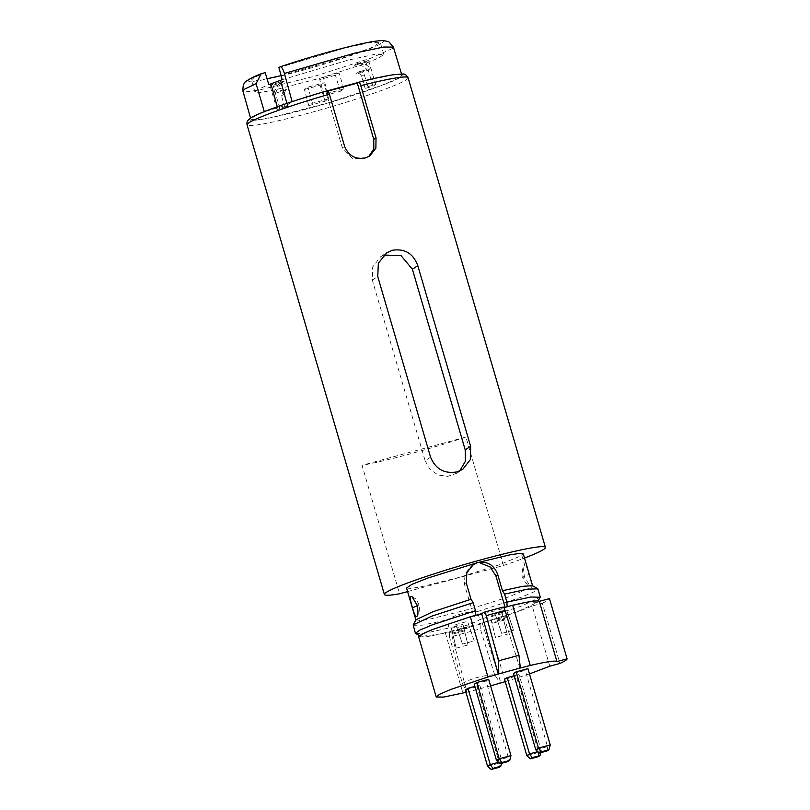 <?xml version="1.0" encoding="UTF-8"?>
<svg xmlns="http://www.w3.org/2000/svg" width="810" height="810" viewBox="0 0 810 810"><rect width="100%" height="100%" fill="white"/><g stroke="black" fill="none" stroke-linecap="round" stroke-linejoin="round"><path stroke-width="0.61" stroke-dasharray="4.05 3.04" d="M407.592 591.594L503.455 565.501L465.902 437.046A83.886 6.298 -16.3 0 1 409.495 454.076A83.886 6.298 -16.3 0 1 362.019 465.315L399.583 593.771M465.902 437.046L362.019 465.315M406.539 588.019L410.781 588.465L422.03 586.632L459.037 577.388L498.99 564.904L521.842 555.457L523.28 553.878M503.455 565.501A83.886 6.298 163.7 0 0 524.505 558.039M540.807 752.632L541.303 750.688L537.799 751.639M487.59 766.311L499.365 763.101L499.021 767.364M496.52 760.519L508.295 757.309L507.951 761.572M538.285 756.682L538.63 752.419L541.303 750.688L519.008 674.416L516.324 676.147L538.63 752.419L526.844 755.629M514.117 675.742L519.008 674.416M547.216 750.89L547.56 746.628L550.233 744.886M498.535 762.321L502.048 761.37L479.743 685.098L477.06 686.829L499.365 763.101L502.048 761.37L501.542 763.314M477.06 686.829L465.284 690.039M488.673 679.306L485.99 681.038L508.295 757.309L510.968 755.578M485.99 681.038L474.214 684.247M535.774 749.837L547.56 746.628L525.255 670.356L527.928 668.625M504.549 679.357L516.324 676.147M513.479 673.566L525.255 670.356M479.743 685.098L474.852 686.424M505.227 681.696L487.64 621.472L482.203 622.951L480.117 624.196L480.3 628.833L449.591 637.187L462.328 683.498L466.995 692.266L450.795 631.496L445.358 632.974L462.966 693.188M449.591 637.187L449.267 632.6L450.795 631.496M462.328 683.498C471.744 678.335 482.507 675.398 494.626 674.71L500.327 683.194M490.587 685.847L466.995 692.266M482.203 622.951L500.843 682.881M494.626 674.71L480.3 628.833M519.949 668.27L501.319 608.34L503.85 607.652M503.071 607.075L501.319 608.34M467.37 691.993L465.963 692.378M529.477 673.9L505.248 681.686M549.798 666.205L532.19 605.991L542.315 603.227L559.923 663.441M418.618 636.771L426.019 636.873L445.358 632.974M487.64 621.472C507.414 615.448 522.268 610.294 532.19 605.991M542.315 603.227C547.125 601.03 549.504 599.481 549.463 598.6M505.278 607.986L507.151 606.771L530.034 601.972L537.303 602.427L519.635 610.72L480.279 623.497L440.255 633.936L420.896 636.468L423.326 633.865L434.676 628.904L475.743 615.317L473.87 616.531L505.278 607.986L505.086 607.308M415.712 633.653L426.131 632.974L449.104 627.963C460.1 627.841 470.316 625.057 479.763 619.62L521.468 606.052L540.138 597.264M449.104 627.963L446.755 619.933C456.212 614.486 466.428 611.702 477.414 611.59L479.763 619.62M477.414 611.59L520.759 597.415L533.679 591.999L537.85 588.829M413.08 625.32L422.506 625.158L446.755 619.933M473.384 564.56L471.592 565.724L464.981 573.905L464.474 584.415L473.87 616.531M529.092 574.31C531.026 580.405 531.542 584.162 530.651 585.559L529.598 585.468L524.627 577.206C523.27 570.949 523.321 567.04 524.779 565.491C526.024 565.289 527.462 568.235 529.092 574.31L522.501 577.186C521.458 577.864 522.572 566.696 523.331 567.739L524.779 565.491L521.842 555.457M416.026 619.741L420.167 620.571L431.406 618.749L468.393 609.505L508.336 597.031L531.238 587.564L532.403 585.711M275.805 92.026L273.122 93.757L284.229 90.74L286.912 88.999L275.805 92.026L281.232 82.458L278.559 84.199L273.122 93.757M284.229 90.74L283.125 91.236L281.475 95.823L284.998 107.862L287.682 106.13L284.158 94.081L285.798 89.495L286.912 88.999M284.998 107.862L277.142 109.998L279.825 108.267L287.682 106.13M367.608 70.399L370.291 68.668L359.184 71.685L356.501 73.426L367.608 70.399C364.085 65.893 359.6 64.223 354.152 65.397L356.835 63.656C362.272 62.481 366.758 64.152 370.291 68.668M359.184 71.685C361.635 71.28 363.336 72.262 364.287 74.631L367.801 86.68L365.128 88.411L361.604 76.373C360.663 73.993 358.962 73.011 356.501 73.426M367.801 86.68L375.658 84.534L372.975 86.275L365.128 88.411M284.563 80.97L281.88 82.711L270.105 85.911L272.778 84.179L284.563 80.97L281.232 82.458M279.825 108.267L272.778 84.179M270.105 85.911L277.142 109.998M281.88 82.711L278.559 84.199M356.835 63.656L368.611 60.456L365.938 62.188L354.152 65.397M372.975 86.275L365.938 62.188M368.611 60.456L375.658 84.534M282.204 79.694L348.371 60.072L373.845 54.553L383.768 54.351L379.404 57.632L365.907 63.281L320.77 78.013L274.813 89.92L260.395 92.431L254.947 92.016L258.279 89.272L268.829 84.615M278.944 67.564L344.989 47.992L370.362 42.505L380.244 42.302L371.79 47.476L347.389 56.548L281.121 75.654M267.037 78.752L255.697 80.504L251.424 79.977L254.715 77.244L265.164 72.627M358.466 82.387L389.661 75.532L398.53 74.49L401.882 75.198L396.778 79.036L380.963 85.657L328.06 102.931L274.185 116.883L257.286 119.829L250.918 119.333L254.107 116.508L264.354 111.8L287.317 104.875L292.147 101.746L327.584 90.781M358.688 82.235C389.144 74.368 409.992 71.725 401.183 76.849C399.462 79.188 365.816 92.796 310.25 108.054C255.12 123.019 243.891 121.662 251.616 117.693C256.598 113.562 294.121 100.227 327.281 90.781L325.904 91.672L342.346 147.876L352.775 158.881L367.548 157.423L369.785 155.986M325.904 91.672L327.949 91.084M430.586 457.215L425.149 460.738L372.327 280.098L372.681 266.885L380.71 256.699L383.889 255.028M425.149 460.738L429.999 469.385L438.099 475.004L447.727 476.381L456.81 473.232L459.655 470.995M328.728 98.82L312.478 103.245L308.792 105.634L325.043 101.209L328.728 98.82L323.696 82.873L307.992 87.146L304.418 89.465L308.792 105.634M312.478 103.245L307.992 87.146M325.043 101.209L320.122 85.192L323.696 82.873M304.418 89.465L320.122 85.192M324.071 95.722L340.322 91.297L344.007 88.908L327.756 93.332L324.071 95.722L319.717 79.552L335.421 75.279L338.985 72.961L344.007 88.908M340.322 91.297L335.421 75.279M327.756 93.332L323.281 77.233L319.717 79.552M338.985 72.961L323.281 77.233M503.476 619.245L507.262 634.271L495.487 637.48L491.7 622.455L490.455 616.856L502.23 613.656L503.476 619.245L491.7 622.455M495.487 637.48L490.455 616.856M507.262 634.271L503.719 620.217L491.943 623.417M502.23 613.656L503.719 620.217M452.436 633.137L464.211 629.927L467.998 644.952L456.222 648.162L452.436 633.137L451.19 627.547L462.976 624.338L467.998 644.952M464.211 629.927L462.976 624.338M456.222 648.162L451.19 627.547M457.67 629.745L462.469 644.102L474.255 640.902L467.542 621.371L455.767 624.581L457.67 629.745L469.446 626.535M474.255 640.902L467.542 621.371M462.469 644.102L457.974 630.666L469.759 627.466M455.767 624.581L457.974 630.666M508.71 615.853L496.925 619.063L501.734 633.42L513.52 630.221L508.71 615.853L506.807 610.689L495.031 613.899L501.734 633.42M496.925 619.063L495.031 613.899M513.52 630.221L506.807 610.689M530.651 585.559L531.238 587.564M408.088 77.74A83.886 6.298 -16.3 0 1 406.286 79.795A83.886 6.298 -16.3 0 1 309.714 112.863A83.886 6.298 -16.3 0 1 247.06 124.831M262.187 73.437L249.551 79.501C243.658 82.762 255.879 83.228 304.783 69.751C353.99 56.042 381.55 44.56 382.117 42.778C387.19 39.356 377.47 40.358 352.957 45.795C327.979 51.668 296.136 61.317 279.835 66.987M392.394 48.539L370.869 58.158L316.042 75.836L259.848 89.92L246.766 91.783L242.929 91.095M449.267 632.6L480.117 624.196M464.474 584.415L466.347 583.2M417.231 605.91L419.064 604.827L416.937 604.827M524.627 577.206L522.501 577.186C524.809 581.772 526.287 583.959 526.935 583.757L529.588 585.468M281.475 95.823L284.158 94.081M364.287 74.631L361.604 76.373M277.688 108.175L277.283 106.748M287.317 104.875L286.912 103.397M344.625 146.397L342.346 147.876M372.327 280.098L377.764 276.575M464.464 630.899L452.679 634.108M497.239 619.984L509.014 616.785M419.388 635.647L420.896 636.468M538.124 600.929L537.303 602.427M411.986 596.575L414.659 598.296C415.257 598.043 416.725 600.22 419.064 604.827C420.106 604.27 419.013 615.236 418.223 614.314L417.089 616.238M285.798 89.495L283.125 91.236M383.768 54.351L380.244 42.302M254.947 92.016L251.424 79.977M250.584 118.139L250.918 119.333M401.517 74.004L401.882 75.198M380.71 256.699L386.684 252.831M456.81 473.232L462.783 469.365"/><path stroke-width="1.21" d="M329.366 94.203C328.587 91.793 327.898 90.649 327.281 90.781L327.351 90.75C291.711 101.058 257.894 112.975 250.462 118.209C247.627 120.042 246.493 122.249 247.06 124.831L247.06 124.831A83.886 6.298 -16.3 0 1 248.862 122.776A83.886 6.298 -16.3 0 1 329.366 94.203L344.625 146.397C348.543 155.803 355.458 159.661 365.391 157.94L369.785 155.965L375.88 148.139L376.032 137.842L373.754 139.33L357.321 83.126L358.769 82.205C373.967 78.368 385.783 75.836 394.217 74.621L402.651 74.054C404.413 73.578 406.225 74.803 408.088 77.74L545.424 547.408A83.886 6.298 163.7 0 0 482.77 559.366A83.886 6.298 163.7 0 0 384.406 594.489A83.886 6.298 163.7 0 0 399.583 593.771L407.592 591.594M264.354 111.8L256.081 83.683L261.154 73.791L265.164 72.627L268.829 84.615L282.204 79.694L278.944 67.564L280.068 66.876C305.259 58.229 341.769 47.901 363.467 43.386C370.322 41.806 376.822 40.844 382.978 40.5L388.759 41.674L393.397 47.102L392.394 48.539M417.808 265.68L470.63 446.31L470.468 459.412L462.773 469.344L457.184 471.855C444.457 474.073 435.598 469.192 430.586 457.215L377.764 276.575L378.341 263.199L386.694 252.852L392.384 250.27C404.818 248.366 413.282 253.5 417.808 265.68L412.371 269.203L465.193 449.844L465.385 461.295L459.655 470.995M532.676 585.995L523.28 553.878L519.696 553.382L510.148 554.799L477.859 562.545L427.994 577.996L411.895 584.364L406.539 588.019L415.935 620.126M524.505 558.039A83.886 6.298 163.7 0 0 545.424 547.408M537.799 751.639L529.527 753.887L532.221 757.654L540.067 755.517L540.807 752.632M541.151 751.862L548.998 749.726L550.233 744.886L538.458 748.096L541.151 751.862L539.359 753.027L547.216 750.89L548.998 749.726M501.542 763.314L500.803 766.209L499.021 767.364L491.174 769.5L487.59 766.311L465.284 690.039L467.957 688.297L490.263 764.569L487.59 766.311M476.887 682.506L488.673 679.306L510.968 755.578L509.733 760.418L507.951 761.572L500.094 763.708L496.52 760.519L474.214 684.247L476.887 682.506L499.193 758.778L496.52 760.519M526.844 755.629L504.549 679.357L507.222 677.616L529.527 753.887L526.844 755.629L530.428 758.818L532.221 757.654M530.428 758.818L538.285 756.682L540.067 755.517M507.222 677.616L514.117 675.742M535.774 749.837L513.479 673.566L516.152 671.824L538.458 748.096L535.774 749.837L539.359 753.027M550.233 744.886L527.928 668.625L516.152 671.824M500.803 766.209L492.956 768.346L491.174 769.5M492.956 768.346L490.263 764.569L498.535 762.321M509.733 760.418L501.886 762.554L500.094 763.708M501.886 762.554L499.193 758.778L510.968 755.578M498.565 660.818L498.778 673.869L498.261 674.173L481.687 613.676L484.157 612.208L503.142 607.044L484.076 612.249C484.765 612.097 485.484 613.231 486.223 615.661A73.396 5.508 -16.3 0 1 505.075 610.527L518.967 655.27L498.565 660.818L486.223 615.661M498.778 673.869L520.334 667.997L518.967 655.27M474.852 686.424L467.957 688.297M505.227 681.696L490.587 685.847M520.334 667.997L530.256 665.466C546.639 661.649 555.528 660.352 556.936 661.567L567.071 658.813C567.111 659.694 564.732 661.244 559.923 663.441L549.798 666.205L529.477 673.9M505.075 610.527C504.276 608.118 503.607 606.973 503.071 607.075M465.963 692.378L443.627 697.086L436.225 696.985L418.618 636.771L422.071 634.017L432.904 629.34L470.357 616.764L481.687 613.676M470.357 616.764L487.964 676.978L498.261 674.173M487.964 676.978L450.512 689.553L439.678 694.231L436.225 696.985M567.071 658.813L549.463 598.6L539.328 601.354L556.936 661.567M503.85 607.652L512.649 605.252L530.256 665.466M539.328 601.354C537.921 600.139 529.031 601.435 512.649 605.252M419.388 635.647L415.429 633.349L419.59 630.2L432.408 624.814L475.49 610.699L475.743 615.317M540.138 597.264L530.904 597L506.898 602.154L504.559 594.125L527.28 589.184L537.85 588.829M507.151 606.771L506.898 602.154M475.49 610.699L473.141 602.67L431.7 616.177L413.161 624.915L415.429 633.349M505.086 607.308L495.892 575.87L490.151 566.96L480.705 563.203M532.403 585.711L523.047 586.278L502.453 590.713L497.755 574.654C494.151 565.046 487.519 561.016 477.859 562.545L473.384 564.57L466.823 572.69L466.347 583.2L471.045 599.258L473.141 602.67M416.785 616.542L416.785 616.542C418.254 615.013 418.304 611.115 416.937 604.827L411.976 596.585L410.913 596.474C410.012 597.851 410.528 601.597 412.472 607.723C414.102 613.808 415.54 616.744 416.785 616.542L417.292 615.934M471.045 599.258L432.965 611.722L416.026 619.741L413.161 624.915M502.453 590.713L504.559 594.125M358.688 82.235C359.306 82.093 359.994 83.238 360.774 85.657L376.032 137.842M281.121 75.654L267.037 78.752M279.835 66.987C281.121 66.045 282.639 68.192 284.411 73.437L292.147 101.746M327.048 90.933L358.466 82.387M368.611 156.654L373.815 148.969L373.754 139.33M327.949 91.084L357.321 83.126M383.889 255.028L401.092 255.687L412.371 269.203M360.774 85.657L360.774 85.657A83.886 6.298 -16.3 0 1 408.088 77.74M261.154 73.781C254.583 76.332 249.784 78.702 246.746 80.919C243.992 82.174 242.716 85.566 242.929 91.095L244.782 89.07L256.081 83.683M412.472 607.723L417.231 605.91M497.755 574.654L495.892 575.87M284.411 73.437L355.094 53.025L383.758 47.031L393.397 47.102L401.517 74.004M277.283 106.748L270.955 84.037M286.912 103.397L280.594 80.737M470.63 446.31L465.193 449.844M247.06 124.831L384.406 594.489M540.149 597.274L538.124 600.929M537.87 588.829L540.219 596.859M532.403 585.701L537.577 588.516M242.929 91.095L250.584 118.139"/></g></svg>
